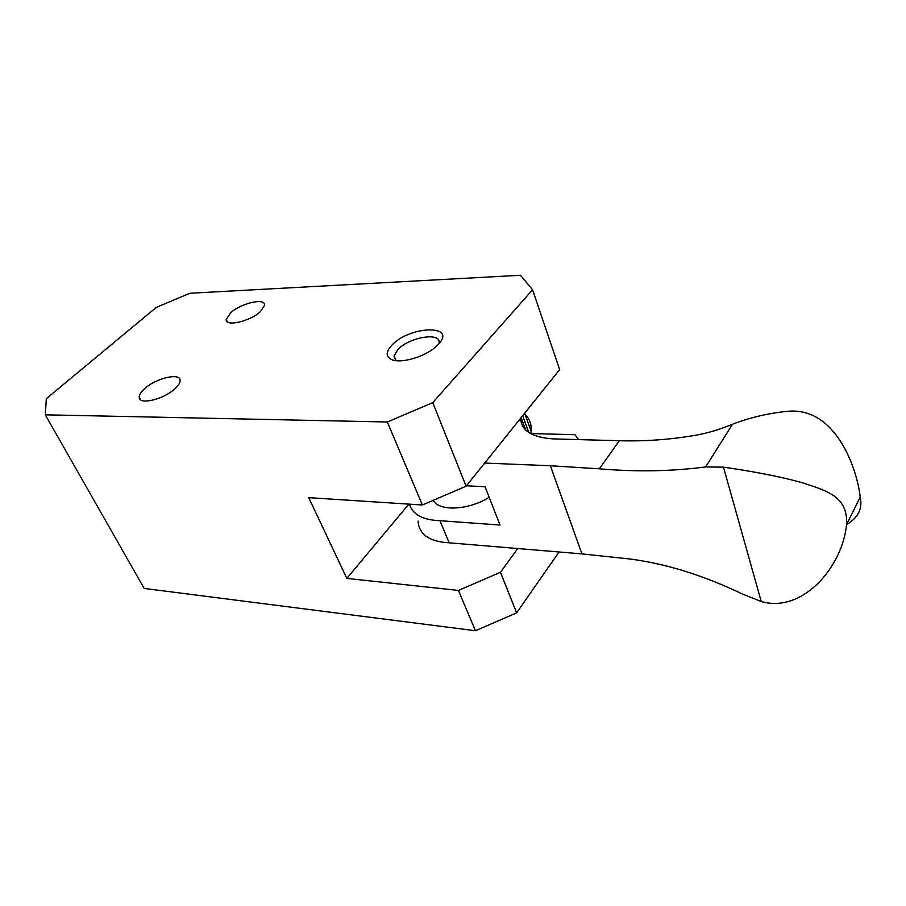 <?xml version="1.0" encoding="UTF-8"?>
<svg xmlns="http://www.w3.org/2000/svg" width="906" height="906" viewBox="0 0 906 906"><rect width="100%" height="100%" fill="white"/><g stroke="black" fill="none" stroke-linecap="round" stroke-linejoin="round"><path stroke-width="1.36" d="M260.452 311.573C250.192 321.415 225.152 327.111 226.24 319.467L230.611 312.819C241.019 303.102 265.628 297.496 264.597 305.197L260.452 311.573M174.926 388.765C163.612 399.557 138.493 405.356 139.23 397.134C139.252 394.71 141.064 391.89 144.666 388.663C156.138 378.006 180.792 372.332 180.09 380.622C180.045 382.944 178.323 385.65 174.926 388.765M438.311 344.427L434.857 347.655C423.759 357.043 401.89 363.351 392.525 359.954C385.707 357.213 385.424 352.355 391.675 345.379C409.297 325.741 457.757 324.133 438.311 344.427M396.216 360.701L394.008 356.194L397.632 349.773C408.81 337.111 441.449 331.664 439.093 343.068L438.98 343.68M532.569 289.784L520.463 275.265L189.932 293.25L156.285 307.394L46.342 398.663L45.3 414.823L387.338 421.992L432.751 402.626L532.569 289.784L559.659 369.625L466.103 486.216L422.366 504.993L308.731 497.654L346.839 578.402L458.436 590.44L500.44 572.286L516.635 612.875L475.446 630.735L458.436 590.44M408.855 504.121L346.839 578.402M559.036 551.981L516.635 612.875M517.745 548.538L500.44 572.286M530.735 433.566L575.016 434.687L578.549 439.591M45.3 414.823L144.156 588.436L475.446 630.735M422.366 504.993L387.338 421.992M432.751 402.626L466.103 486.216M418.062 521.097C419.014 534.449 429.376 541.686 449.15 542.807L581.935 553.894L629.715 558.979C665.933 563.645 703.498 575.333 742.41 594.042L761.233 601.505C802.388 613.509 842.353 567.326 846.566 524.597C848.118 496.715 827.28 491.097 804.641 483.476C781.176 476.443 747.461 470.531 723.464 467.156L705.672 466.93C671.708 471.38 636.272 472.003 599.364 468.81L550.384 465.752L484.687 463.057M466.477 485.763L485.061 486.749L500.01 525.038L439.92 520.69C422.785 520.055 412.615 514.54 409.399 504.155M449.15 542.807L439.92 520.69M530.723 433.657L531.097 431.131C531.675 424.382 529.659 418.787 525.05 414.359M846.566 524.631C858.163 517.722 862.716 508.549 860.213 497.111C857.201 469.036 835.853 406.454 787.359 411.335C768.05 413.283 749.76 417.587 732.49 424.246C719.794 429.489 707.484 433.17 695.559 435.265C670.157 439.637 644.744 441.46 619.296 440.724L553.691 438.912C532.332 437.621 521.29 430.758 520.588 418.323M433.272 500.305C438.991 511.675 468.629 510.338 489.161 497.269M761.233 601.505L723.464 467.156M581.935 553.894L550.384 465.752M522.694 415.684L528.776 432.468M732.49 424.246L705.672 466.93M619.296 440.724L599.364 468.81M226.24 319.467L227.327 321.777M139.23 397.134L140.611 399.773M394.008 356.194L395.684 360.305M531.097 431.131L524.653 413.261M525.673 429.988L521.177 417.587M860.213 497.111L846.566 524.597"/></g></svg>
